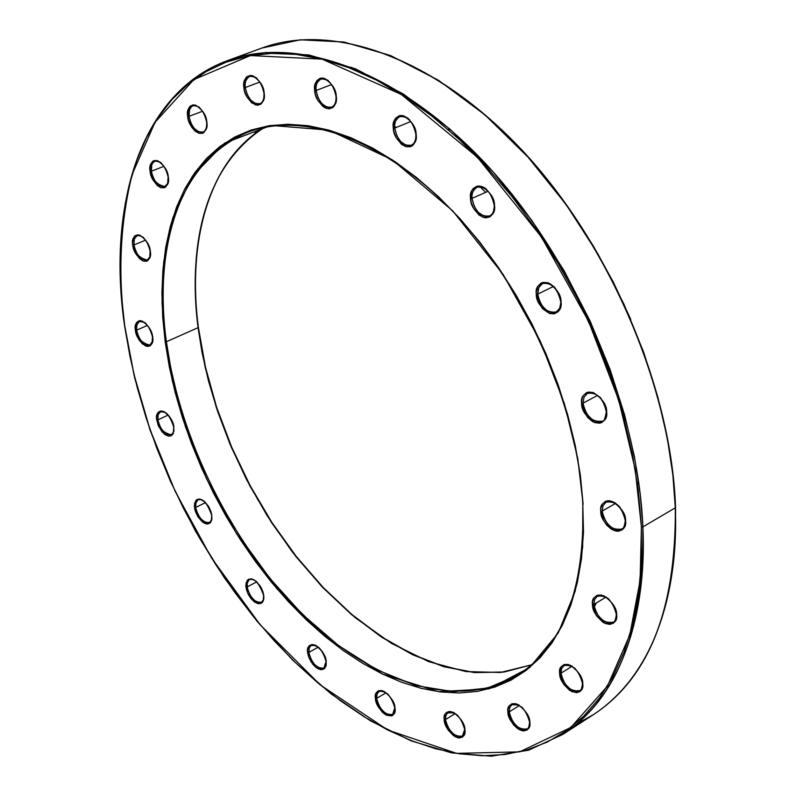 <?xml version="1.0" encoding="UTF-8"?>
<svg xmlns="http://www.w3.org/2000/svg" width="796" height="796" viewBox="0 0 796 796"><rect width="100%" height="100%" fill="white"/><g stroke="black" fill="none" stroke-linecap="round" stroke-linejoin="round"><path stroke-width="1.19" d="M507.898 711.972C507.768 717.654 511.709 723.614 519.728 729.862C527.44 731.176 530.813 728.708 529.867 722.45L529.36 726.917L527.241 729.892L523.858 730.917L521.848 730.648L517.579 728.589L513.5 724.808L509.072 717.216L507.928 709.604L509.221 705.803L511.987 703.724L515.808 703.694L522.226 707.425L527.509 714.48L529.867 722.45C530.007 716.708 526.027 710.709 517.937 704.46C510.236 703.246 506.893 705.753 507.898 711.972L509.221 711.893L507.898 711.972M529.798 721.723L529.569 722.101C529.101 726.758 528.285 729.007 527.111 728.857C519.858 733.842 507.52 716.4 509.221 711.893L509.748 707.495L511.957 704.669L519.151 705.107M592.473 604.542C592.204 610.761 596.453 617.069 605.229 623.467C613.776 624.472 617.587 621.586 616.671 614.791L616.005 619.706L613.587 623.079L609.806 624.392L605.229 623.467L602.861 622.193L596.502 615.786L593.667 610.204L592.552 601.935L594.075 597.706L597.199 595.269L601.448 595.02L608.502 598.751L614.223 606.184L616.671 614.791C616.95 608.492 612.661 602.144 603.796 595.746C595.269 594.851 591.488 597.776 592.473 604.542L593.886 604.453L592.473 604.542M616.492 613.049L616.323 614.422C615.756 619.527 614.731 622.104 613.228 622.144C604.89 627.616 591.975 609.388 593.886 604.453L594.622 599.478L597.279 596.264L601.567 595.418L606.89 597.488M606.592 411.423L606.323 411.761C605.06 419.164 603.726 422.268 602.333 421.064C593.139 426.168 581.388 408.338 583.06 403.134L581.587 403.234C581.329 410.03 585.747 416.487 594.851 422.606C603.706 422.895 607.647 419.392 606.681 412.079L606.323 411.751M470.535 198.502C470.456 205.597 474.794 211.915 483.57 217.477C491.968 216.98 495.619 212.98 494.525 205.458L493.082 213.527L490.047 216.83L485.888 217.865L483.57 217.477L478.913 214.95L473.162 207.686L470.983 201.587L470.545 195.537L471.919 190.453L473.232 188.523L476.864 186.244L479.053 185.995L483.739 187.329L486.067 188.871L491.888 196.184L494.525 205.458C494.624 198.274 490.236 191.906 481.371 186.364C472.993 186.99 469.381 191.03 470.535 198.502L471.998 198.393L470.535 198.502M489.59 215.945L484.018 216.124L478.277 212.373L474.307 206.681L471.998 198.393C471.749 192.791 473.401 189.07 476.953 187.259C472.904 190.324 471.252 194.035 471.998 198.393L488.157 191.249L471.998 198.393C474.754 211.258 480.615 217.109 489.59 215.945C492.833 214.353 494.366 210.771 494.197 205.209C491.281 192.154 485.53 186.174 476.953 187.259M314.699 90.625C314.868 97.56 318.937 103.55 326.917 108.574C334.36 107.709 337.474 103.629 336.26 96.336L335.992 101.928L334.111 106.216L332.658 107.649L328.987 108.853L324.788 107.719L322.698 106.316L317.335 99.48L315.206 93.62L314.937 85.053L316.778 80.744L319.932 78.356L321.873 78.018L323.942 78.267L328.201 80.505L333.614 87.391L336.26 96.336C336.111 89.301 332.002 83.282 323.942 78.267C316.519 79.262 313.435 83.371 314.699 90.625L316.102 90.515L314.699 90.625M331.614 107.211L326.668 107.062L321.703 103.44L318.261 98.197L316.102 90.515C315.694 84.575 317.266 80.764 320.828 79.093C316.778 82.107 315.206 85.918 316.102 90.515L331.614 84.545L316.102 90.515C318.689 102.346 323.863 107.908 331.614 107.211C334.837 105.769 336.3 102.077 335.992 96.147C333.225 84.107 328.171 78.426 320.828 79.093M187.687 116.465C188.025 122.912 191.766 128.524 198.93 133.29C205.468 132.564 208.094 128.803 206.821 122.007L206.741 127.201L203.965 132.494L202.463 133.3L198.93 133.29L195.159 131.141L191.697 127.201L188.214 119.251L187.747 111.281L189.249 107.301L190.473 105.958L193.657 104.823L199.299 107.201L204.244 113.669L206.821 122.007C206.492 115.47 202.721 109.828 195.488 105.082C188.98 105.918 186.383 109.709 187.687 116.465L188.99 116.365L187.687 116.465M203.02 132.086L198.662 131.828L194.234 128.385L191.09 123.479L188.99 116.365C188.473 110.783 189.776 107.241 192.921 105.759L190.821 107.291L189.528 109.629L188.99 116.365L202.582 111.221L188.99 116.365C191.557 127.31 196.234 132.554 203.02 132.086C205.826 130.862 207.02 127.45 206.602 121.848C203.826 110.674 199.269 105.311 192.921 105.759M132.733 245.029C133.121 250.939 136.623 256.272 143.24 261.048C149.21 260.77 151.568 257.496 150.315 251.228L149.787 257.914L147.837 260.61L146.474 261.267L143.24 261.048L139.758 258.859L135.191 252.72L133.25 247.606L132.554 242.571L134.036 236.77L135.151 235.616L138.046 234.78L143.24 237.288L147.857 243.476L150.315 251.228C149.937 245.258 146.404 239.885 139.728 235.128C133.778 235.497 131.449 238.79 132.733 245.029L133.957 244.939L132.733 245.029M147.32 259.993C139.489 258.322 135.031 253.307 133.957 244.939L134.325 238.939L137.101 235.626L134.305 239.019L133.957 244.939L145.608 240.153L133.957 244.939C136.584 255.387 141.041 260.401 147.32 259.993L149.757 256.989L150.116 251.058C147.26 240.382 142.922 235.238 137.101 235.626M194.493 507.579L195.468 511.629L197.955 516.823L202.214 521.768L204.701 523.36L207.079 523.997L210.532 522.574L211.915 519.121L211.686 515.261L211.806 519.728L210.413 522.713L207.915 523.987L202.98 522.355L198.124 517.092L194.96 509.967L194.552 503.351L197.04 499.45L199.935 499.082L205.06 502.027L209.557 508.186L211.885 515.48L210.92 511.4L208.413 506.166L204.114 501.191L201.607 499.619L199.229 499.002L195.806 500.485L194.353 505.818L194.493 507.579L195.677 507.51L194.493 507.579M209.527 522.504L205.627 522.455L201.169 519.151L197.846 514.286L195.856 508.604L195.796 503.241L197.736 500.087L195.945 502.684L195.677 507.51L205.438 502.624L195.677 507.51C198.512 518.037 203.129 523.032 209.527 522.504L211.418 520.017L211.686 515.261C207.537 503.53 203.02 498.386 198.144 499.848M307.634 652.541L308.559 656.591L311.097 661.894L315.564 667.098L318.211 668.849L320.768 669.675L324.569 668.55L326.171 665.277L326.032 661.426L326.042 665.854L324.43 668.68L321.684 669.725L316.38 667.735L312.838 664.322L308.838 657.377L307.545 650.332L308.45 646.76L309.405 645.536L312.131 644.452L315.594 645.287L319.276 647.924L322.599 651.984L325.057 656.819L326.26 661.695C326.121 656.352 322.569 650.879 315.594 645.287C309.186 644.362 306.53 646.78 307.634 652.541L308.838 652.461L307.634 652.541M326.35 663.516L323.952 668.053L319.813 668.202L314.868 664.799L311.146 659.595L309.007 653.596L309.176 648.053L311.216 645.387L316.301 645.665M375.413 698.45C375.483 703.793 379.125 709.385 386.349 715.216C393.154 716.4 396.04 714.052 395.015 708.171L394.707 712.38L392.945 715.196L391.602 715.932L386.349 715.216L382.518 712.44L377.712 705.883L375.841 700.868L375.702 694.251L377.433 691.416L378.767 690.649L382.11 690.6L387.861 694.072L392.717 700.689L395.015 708.171C394.965 702.768 391.294 697.147 384.01 691.306C377.214 690.212 374.349 692.59 375.413 698.45L376.657 698.371L375.413 698.45M392.637 714.39C386.169 718.539 375.404 702.5 376.657 698.371L377.045 694.062L379.085 691.406L377.045 694.052L376.657 698.371L386.03 692.809L376.657 698.371C379.811 709.952 385.135 715.296 392.637 714.39L394.766 707.883C391.373 696.102 386.14 690.61 379.085 691.406M675.555 507.48C676.391 609.01 649.019 678.053 593.418 714.629L577.369 723.524L593.418 714.629C648.82 678.242 676.122 609.308 675.307 507.808L675.307 507.808C678.391 578.592 661.068 669.933 593.418 714.629L562.712 734.449C629.795 690.112 646.452 598.264 642.879 526.902L641.407 527.002L640.113 580.463L629.785 635.019L607.428 686.152L570.792 727.504L519.609 751.862L456.665 753.374L387.801 730.041L320.241 684.908L260.272 624.9L211.617 558.115L175.19 491.391L149.917 429.233L133.827 373.931L124.584 325.942L130.017 356.618L137.181 387.344L146.185 418.079L156.961 448.616L169.419 478.764L183.468 508.336L199.01 537.111L215.955 564.921L234.193 591.567L253.616 616.87L274.103 640.641L295.535 662.69L317.763 682.829L340.658 700.888L364.061 716.689L387.801 730.041L411.701 740.778L435.581 748.737L459.232 753.772L482.446 755.742L505.002 754.518L526.644 750.001L547.16 742.121L566.284 730.837L583.776 716.141L599.378 698.062L612.87 676.7L624.014 652.173L632.601 624.671L638.462 594.433L641.427 561.757L641.407 527.002L638.312 490.545L632.133 452.854L622.91 414.388L610.701 375.662L595.667 337.205L577.995 299.525L557.906 263.138L535.688 228.532L511.649 196.154L486.137 166.434L459.501 139.708L432.099 116.276L404.308 96.366L376.488 80.157L348.966 67.74L322.072 59.153L296.092 54.397L271.307 53.392L247.924 56.018L226.154 62.138L206.174 71.56L188.105 84.078L172.065 99.46L158.125 117.47L146.355 137.857L136.763 160.374L129.37 184.762L124.176 210.771L121.151 238.153L120.276 266.66L121.499 296.052L124.763 326.111C118.803 281.217 118.594 228.731 132.236 174.215L155.001 122.325L193.856 79.61L250.402 55.561L322.072 59.153L401.264 94.416L477.441 157.25L541.389 236.929L588.483 321.096L618.8 400.279L635.208 469.411L641.407 527.002L642.879 526.902C644.392 629.188 617.666 698.371 562.712 734.449L528.614 750.19L491.212 756.2L451.69 752.897L411.164 740.887L370.598 720.907L330.907 693.764L292.868 660.322L257.207 621.457L224.552 578.095L195.478 531.121L170.493 481.48L150.066 430.089L134.643 377.911L124.713 325.723M165.18 341.832L172.414 381.274L185.538 427.034L206.383 478.535L236.611 533.778L277.018 588.851L326.698 637.845L382.309 673.983L438.437 691.684L489.072 688.838L529.629 667.595L558.165 633.079L575.17 591.249L582.672 547.18L582.791 503.997L583.498 532.156L581.528 558.424L577.269 582.851L570.832 605.209L562.344 625.298L551.946 642.939L539.807 658.013L526.086 670.431L510.992 680.142L494.684 687.137L477.381 691.396L459.262 692.988L440.516 691.953L421.323 688.371L401.861 682.341L382.309 673.983L362.817 663.406L343.554 650.76L324.649 636.163L306.251 619.776L288.49 601.756L271.486 582.244L255.357 561.409L240.203 539.409L226.134 516.405L213.238 492.575L201.617 468.078L191.339 443.093L182.483 417.791L175.13 392.358L169.349 366.976L165.18 341.832L162.702 317.106L161.936 293.008L162.931 269.725L165.707 247.456L170.294 226.402L176.682 206.781L184.871 188.781L194.821 172.613L206.512 158.474L219.865 146.534L234.81 137.002L251.238 130.007L269.038 125.728L288.043 124.266L308.112 125.718L329.027 130.156L350.588 137.599L372.568 148.046L394.707 161.439L416.756 177.687L438.427 196.632L459.461 218.104L479.59 241.855L498.535 267.615L516.057 295.077L531.927 323.902L545.937 353.723L557.916 384.15L567.707 414.815L575.219 445.312L580.374 475.282L583.13 504.336L577.757 458.466L564.404 403.642L540.235 340.977L503.032 274.292L452.596 210.741L392.289 159.837L329.027 130.156L271.058 125.43L224.631 143.111L192.184 176.443L172.782 217.895L163.737 261.476L162.056 303.425L165.18 341.832L166.394 341.753L165.18 341.832M516.962 675.595L487.55 688.072L453.362 691.694L415.84 685.585L376.856 669.824L338.429 645.466L302.39 614.353L270.142 578.692L242.481 540.723L219.686 502.375L201.617 465.143L187.826 430.029L177.767 397.622L170.812 368.19L166.394 341.753C152.922 244.79 181.319 157.916 246.85 132.584C160.663 171.21 157.807 280.182 166.394 341.753L198.075 327.654L202.084 352.767L208.393 380.597L217.527 411.144L230.014 444.188L246.372 479.252L267.028 515.519L292.192 551.787L321.733 586.453L355.115 617.596L391.274 643.258L428.736 661.655L465.74 671.555L500.525 672.481L531.589 664.809L503.977 672.063L474.436 672.6L443.73 666.69L412.557 654.73L381.612 637.178L351.494 614.582L322.768 587.528L295.943 556.623L271.496 522.514L249.844 485.858L231.347 447.342L216.363 407.651L205.189 367.503L198.075 327.654L166.394 341.753C179.737 439.213 231.785 543.907 301.435 613.408C371.016 682.361 456.715 711.714 516.962 675.595C563.11 646.362 585.05 589.159 582.791 504.007C577.687 407.144 526.962 290.699 456.158 214.93C385.214 139.081 302.928 110.365 246.85 132.584M156.722 419.95L158.742 426.576L164.454 434.148L169.249 436.208L172.632 434.576L173.956 430.964L173.697 427.024L173.339 433.342L171.409 435.671L168.553 436.138L165.21 434.706L161.886 431.591L158.006 424.845L156.563 417.661L157.24 413.83L158.046 412.447L160.474 410.975L163.628 411.423L167.051 413.731L170.205 417.552L172.613 422.288L173.896 427.223C173.558 421.681 170.135 416.407 163.628 411.423C157.807 411.243 155.499 414.079 156.722 419.95L157.906 419.87L156.722 419.95M171.409 434.745C165.16 435.213 160.653 430.248 157.906 419.87L168.135 415.084L157.906 419.87L158.175 414.736L160.523 411.741C165.767 410.796 170.155 415.89 173.697 427.034L173.429 432.129L171.409 434.745C163.618 433.183 159.12 428.218 157.906 419.87L158.016 415.313L159.299 412.656L160.523 411.741L165.26 412.308M245.934 587.06L247.894 593.587L253.725 601.368L258.72 603.766L262.322 602.512L263.794 599.169L263.605 595.348L263.924 597.806L263.088 601.398L261.008 603.448L257.994 603.647L254.511 601.975L251.078 598.682L248.233 594.274L246.382 589.428L246.054 582.891L248.68 579.16L253.407 579.518L256.949 582.045L261.516 588.304L263.824 595.587L262.869 591.528L260.352 586.264L255.974 581.18L253.407 579.518L250.959 578.811L247.387 580.115L245.815 585.309L245.934 587.06L247.128 586.98L245.934 587.06M261.526 602.214L257.526 602.264L254.362 600.343L250.322 595.607L247.586 589.338L247.148 583.548L248.75 580.214L247.257 582.98L247.128 586.98L256.571 581.936L247.128 586.98C250.063 597.756 254.859 602.841 261.526 602.214L263.317 599.826L263.605 595.348C259.217 583.269 254.511 578.045 249.516 579.677M135.41 330.25C135.778 335.922 139.21 341.185 145.698 346.041C151.548 346.041 153.867 343.006 152.643 336.957L152.126 343.325L150.205 345.832L147.35 346.469L142.285 343.802L139.131 340.021L135.907 332.748L135.23 327.892L136.693 322.4L139.101 320.768L140.623 320.669L145.708 323.305L150.225 329.425L152.643 336.957C152.265 331.216 148.812 325.922 142.275 321.077C136.434 321.166 134.146 324.231 135.41 330.25L136.604 330.171L135.41 330.25M152.762 336.449L152.713 340.927L149.937 345.066C142.195 343.444 137.748 338.479 136.604 330.171L136.584 325.992L138.126 322.44L139.449 321.485L144.394 322.241M150.096 171.309C150.474 177.478 154.076 182.941 160.931 187.677C167.13 187.15 169.588 183.627 168.314 177.1L168.284 182.065L165.697 187.04L164.284 187.776L160.931 187.677L157.319 185.528L152.603 179.269L150.096 171.309L150.633 164.294L152.643 161.349L154.056 160.583L157.409 160.643L161.041 162.772L165.797 169.07L168.314 177.1C167.946 170.861 164.314 165.369 157.409 160.643C151.23 161.27 148.792 164.822 150.096 171.309L151.359 171.22L150.096 171.309M164.951 186.553C156.892 184.841 152.354 179.727 151.359 171.22L151.817 164.772L152.842 162.802L154.872 161.24L152.941 162.683L151.777 164.871L151.359 171.22L163.936 166.304L151.359 171.22C153.946 181.856 158.484 186.97 164.951 186.553L167.667 183.319L168.115 176.941C165.309 166.075 160.891 160.842 154.872 161.24M243.904 87.64C244.163 94.366 248.073 100.157 255.625 105.012C262.58 104.167 265.426 100.206 264.173 93.142L264.013 98.565L263.347 100.843L260.979 104.107L257.566 105.281L251.636 102.833L246.511 96.216L244.422 90.545L243.775 84.834L245.685 78.068L247.009 76.645L250.412 75.421L252.362 75.66L256.382 77.819L261.556 84.485L264.173 93.142C263.924 86.336 259.984 80.505 252.362 75.66C245.427 76.625 242.611 80.625 243.904 87.64L245.258 87.54L243.904 87.64M259.924 103.729L255.297 103.5L250.641 99.978L247.377 94.913L245.258 87.54C244.78 81.709 246.233 77.998 249.616 76.416C245.785 79.311 244.332 83.013 245.258 87.54L259.874 82.048L245.258 87.54C247.815 98.883 252.71 104.286 259.924 103.729C262.969 102.395 264.302 98.813 263.934 92.973C261.178 81.411 256.402 75.889 249.616 76.416M393.294 128.196C393.333 135.26 397.562 141.439 405.97 146.703C413.92 145.957 417.313 141.857 416.149 134.395L415.761 140.096L413.681 144.424L412.099 145.867L410.238 146.743L405.97 146.703L401.512 144.325L395.94 137.26L393.771 131.26L393.254 125.241L394.468 120.136L395.682 118.166L399.095 115.788L401.164 115.48L403.373 115.768L407.86 118.126L413.502 125.241L416.149 134.395C416.119 127.231 411.86 121.022 403.373 115.768C395.443 116.644 392.08 120.793 393.294 128.196L394.736 128.086L393.294 128.196M411.253 145.25L405.97 145.24L400.637 141.539L396.955 136.076L394.736 128.086C394.408 122.216 396.06 118.405 399.691 116.634L404.597 116.564L409.711 119.818L404.627 116.574L399.691 116.634C395.552 119.718 393.901 123.539 394.736 128.086L410.826 121.529L394.736 128.086C397.383 140.434 402.885 146.156 411.253 145.25C414.557 143.718 416.089 140.026 415.85 134.186C413.034 121.639 407.642 115.788 399.691 116.634M561.001 301.495L559.717 308.201L556.334 311.923C547.061 316.519 536.365 299.316 537.768 294.102L536.285 294.212C536.096 301.206 540.514 307.634 549.529 313.485C558.245 313.355 562.095 309.554 561.071 302.092L560.722 301.803M625.387 518.664L625.268 520.514C624.631 526.086 623.457 528.902 621.736 528.972C612.89 534.395 600.343 516.196 602.194 511.092L600.741 511.191C600.463 517.708 604.821 524.126 613.835 530.435C622.631 531.131 626.552 527.937 625.626 520.863L625.268 520.504M559.618 673.267C559.409 679.187 563.518 685.336 571.946 691.704C580.105 692.928 583.727 690.291 582.791 683.774L582.194 688.45L579.916 691.595L576.314 692.739L569.677 690.421L563.558 684.122L560.802 678.709L559.618 673.267L561.11 666.789L564.065 664.56L568.125 664.451L574.881 668.232L580.403 675.496L582.791 683.774C583.02 677.774 578.881 671.585 570.374 665.217C562.225 664.103 558.643 666.779 559.618 673.267L560.991 673.177L559.618 673.267M582.732 683.028L582.473 683.416C581.976 688.192 581.07 690.57 579.737 690.55C571.966 695.863 559.14 677.903 560.991 673.177L561.618 668.55L564.016 665.565L567.817 664.74L572.344 666.292M444.208 719.644C444.168 725.126 447.959 730.887 455.561 736.947C462.804 738.24 465.929 735.872 464.944 729.832L464.536 734.141L462.605 737.006L459.451 737.982L457.561 737.713L453.521 735.713L447.959 729.763L445.392 724.698L444.198 717.355L445.352 713.694L446.476 712.46L449.611 711.425L453.501 712.43L457.561 715.305L462.625 722.131L464.944 729.832C464.983 724.29 461.173 718.49 453.501 712.43C446.277 711.226 443.173 713.634 444.208 719.644L445.481 719.564L444.208 719.644M464.973 730.3L462.416 736.061C455.601 740.638 443.999 723.862 445.481 719.564L445.77 715.793L447.641 712.818L454.287 712.848M615.955 529.619L615.815 531.032M596.393 602.93L593.259 608.98M198.174 327.156L198.075 327.654L198.174 327.156M449.65 129.469L448.944 130.206M455.123 713.644L445.481 719.564L455.123 713.644M519.37 705.545L509.221 711.893L519.37 705.545M571.926 666.361L560.991 673.177L571.926 666.361M605.875 597.179L593.886 604.453L605.875 597.179M606.035 502.176C615.447 500.604 621.855 506.714 625.268 520.514L625.626 520.863C625.925 514.256 621.527 507.798 612.423 501.49C603.647 500.923 599.756 504.157 600.741 511.191L600.831 508.465L602.413 503.967L605.627 501.281L607.706 500.764L610.005 500.833L614.87 502.704L619.477 506.604L624.412 514.922L625.626 520.863L624.93 526.047L623.885 528.096L622.442 529.678L618.542 531.211L616.243 531.111L611.408 529.211L606.841 525.31L603.229 520.007L600.741 511.191L602.194 511.092L603.05 505.659L606.035 502.176L603.05 505.659L602.194 511.092L615.457 503.47L602.194 511.092C605.418 524.713 611.935 530.673 621.736 528.972M587.378 393.393C596.761 391.891 603.079 398.01 606.323 411.761L606.681 412.079C606.96 405.194 602.502 398.697 593.299 392.577C584.463 392.418 580.563 395.97 581.587 403.234L582.224 397.831L583.239 395.642L586.463 392.697L588.552 392.06L593.299 392.577L600.433 397.562L605.438 405.97L606.681 412.079L606.005 417.502L604.96 419.681L601.696 422.586L599.587 423.193L594.851 422.606L592.393 421.452L587.786 417.621L582.841 409.293L581.587 403.234L583.06 403.134L584.015 397.144L587.378 393.393L584.005 397.174L583.06 403.134L597.627 395.383L583.06 403.134C586.135 416.706 592.562 422.686 602.333 421.064M542.484 283.565C551.568 282.252 557.648 288.331 560.722 301.813L561.071 302.092C561.27 294.998 556.822 288.53 547.708 282.689C539.011 282.948 535.201 286.789 536.285 294.212L536.335 291.286L537.837 286.321L540.982 283.137L543.031 282.381L547.708 282.689L550.145 283.744L554.772 287.465L558.474 292.829L561.071 302.092L560.454 307.694L559.449 309.992L558.036 311.823L554.205 313.853L549.529 313.485L542.524 308.689L537.579 300.371L536.285 294.212L537.768 294.102L537.997 290.142L539.171 286.799L542.484 283.565L545.598 282.859L548.175 283.227L554.215 286.878L548.155 283.217L545.539 282.859L542.484 283.565L538.773 287.615L537.768 294.102L553.379 286.51L537.768 294.102C540.673 307.405 546.862 313.345 556.334 311.923M171.498 222.114L172.752 222.373M147.469 325.415L136.604 330.171L147.469 325.415M318.161 647.188L308.838 652.461L318.161 647.188M264.282 127.43C209.477 160.056 186.592 239.865 198.075 327.654C190.712 269.774 192.861 174.225 264.282 127.43M675.307 507.808L642.879 526.902L675.307 507.808C671.307 388.995 610.005 244.8 522.455 151.051C434.755 57.183 332.36 21.85 261.854 48.068L300.321 39.8L343.782 41.989L390.528 55.531L438.377 80.237L484.933 114.853L528.066 157.19L566.145 204.602L598.204 254.372L623.945 304.142L643.616 352.071L657.804 396.925L667.277 437.969L672.859 474.933L675.307 507.808M630.731 319.266L613.288 282.053L593.428 246.133L571.409 211.995L547.548 180.075M638.72 482.286L637.705 482.993M254.869 132.842L261.944 127.937M258.073 500.167L245.287 476.585L233.785 452.327M675.287 507.161L675.555 507.47C671.555 388.687 610.293 244.641 522.783 150.971C435.143 57.193 332.668 21.771 261.854 48.068L227.517 60.605C297.425 34.596 399.691 70.794 487.839 166.066C575.846 261.207 638.064 407.144 642.879 526.902L640.203 493.749L634.382 456.446L624.631 414.995L610.154 369.662L590.184 321.186L564.145 270.809L531.808 220.373L493.49 172.304L450.168 129.31L403.502 94.107L355.653 68.894L308.997 54.964L265.715 52.496L227.517 60.605C164.752 84.038 135.38 146.195 125.549 202.532M323.952 668.053C316.917 668.799 311.883 663.605 308.838 652.461L309.176 648.053L311.216 645.387C317.803 644.74 322.738 650.083 326.032 661.426L323.952 668.053M149.937 345.066C143.728 345.494 139.29 340.529 136.604 330.171L136.892 324.659L139.449 321.485C145.19 321.096 149.529 326.191 152.444 336.778L152.145 342.27L149.937 345.066M447.989 129.38L448.924 128.226M613.228 622.144C603.657 623.795 597.209 617.895 593.886 604.453L594.622 599.468L597.279 596.264C606.443 594.751 612.791 600.811 616.323 614.422M579.737 690.55C570.603 692.062 564.354 686.261 560.991 673.177L561.628 668.54L564.016 665.565C572.742 664.202 578.891 670.152 582.473 683.416M527.111 728.857C518.514 730.161 512.544 724.509 509.221 711.893L509.758 707.475L511.957 704.669C520.136 703.505 526.007 709.316 529.569 722.101M462.416 736.061C454.377 737.156 448.735 731.653 445.481 719.564L445.939 715.246L448.029 712.549C455.63 711.584 461.173 717.236 464.675 729.514L462.416 736.061M641.576 580.443L640.233 579.249M393.224 125.997L396.378 127.42M480.038 186.742L485.66 192.353M192.642 104.933L187.567 112.853M160.086 185.936L159.827 187.229M531.609 664.799L504.107 671.993L474.655 672.511L444.009 666.59L412.875 654.611L381.941 637.049L351.822 614.442L323.096 587.368L296.271 556.434L271.814 522.305L250.153 485.63L231.656 447.083L216.671 407.373L205.487 367.205L198.373 327.335C186.901 239.546 209.816 159.877 264.302 127.42M349.752 68.038L351.693 67.292M638.551 483.57L637.497 484.326M227.517 60.605C141.638 91.938 106.674 204.124 124.584 325.942"/></g></svg>
